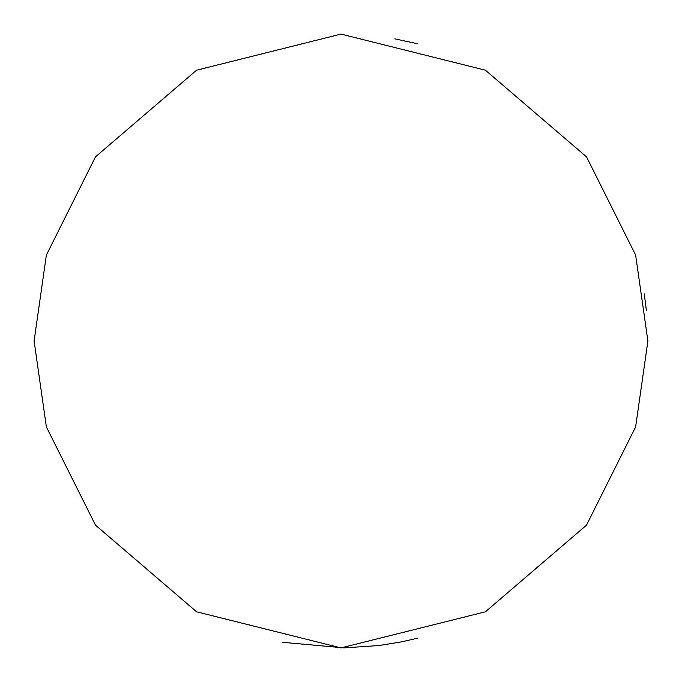 <?xml version="1.0" encoding="UTF-8"?>
<svg xmlns="http://www.w3.org/2000/svg" width="682" height="682" viewBox="0 0 682 682"><rect width="100%" height="100%" fill="white"/><g stroke="black" fill="none" stroke-linecap="round" stroke-linejoin="round"><path stroke-width="1.02" d="M647.9 341L635.624 426.932L586.52 525.14L485.422 611.797L341 647.9L196.578 611.797L95.48 525.14L46.376 426.932L34.1 341L46.376 255.068L95.48 156.86L196.578 70.203L341 34.1L485.422 70.203L586.52 156.86L635.624 255.068L647.9 341M282.689 642.308L344.129 647.883L378.783 645.564L402.013 641.771L417.725 638.156M646.366 310.31L644.26 293.865M417.725 43.844L415.901 43.384M415.636 43.316L394.861 38.865"/></g></svg>
